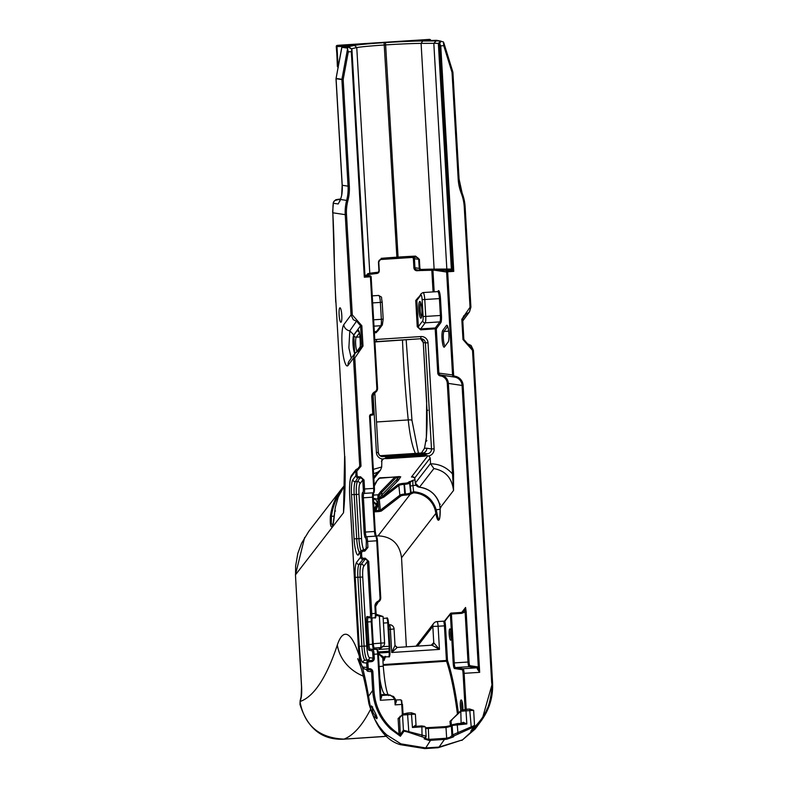 <?xml version="1.0" encoding="UTF-8"?>
<svg xmlns="http://www.w3.org/2000/svg" width="788" height="788" viewBox="0 0 788 788"><rect width="100%" height="100%" fill="white"/><g stroke="black" fill="none" stroke-linecap="round" stroke-linejoin="round"><path stroke-width="1.18" d="M340.032 307.812A7.24 1.33 86.3 0 1 341.785 315.092A7.24 1.33 86.3 0 1 340.918 322.262A7.24 1.33 86.3 0 1 339.126 315.121A7.24 1.33 86.3 0 1 339.983 307.812A7.24 1.33 86.3 0 1 340.032 307.812M358.924 351.98L363.002 346.031L361.83 325.739L352.295 314.895L351.024 314.934L353.29 319.701L356.787 321.376L360.559 325.779L361.731 346.07L360.786 349.242L355.299 352.866L349.261 360.943A6.787 6.521 36.6 0 0 348.06 365.415L353.507 358.067L354.777 358.028L358.924 351.98L358.402 350.926M334.25 255.775A228.234 41.833 -93.7 0 0 332.831 212.799L334.033 255.223A11.318 2.955 -0.8 0 0 334.25 255.775A205.609 37.686 -93.7 0 0 335.934 302.168L341.992 407.13L335.934 302.168M400.826 716.193L398.107 718.459L399.014 734.12C383.392 723.906 375.275 708.304 373.945 690.406L372.872 671.829A3.349 3.29 98.5 0 0 369.395 668.697L369.257 669.751A2.265 2.226 -81.5 0 1 371.601 671.869L372.675 690.446C373.788 705.812 379.767 718.676 390.602 729.038L400.393 736.258L399.516 717.504M355.142 353.034L353.507 358.067L359.742 466.21L359.161 467.934L356.028 469.589L355.841 475.804L356.619 477.361L362.056 478.385L362.776 480.02L363.288 489.062A3.438 0.63 86.3 0 1 362.854 492.392A5.615 1.024 -93.7 0 0 362.135 497.839L364.115 532.146A5.615 1.024 -93.7 0 0 365.474 537.899A3.438 0.63 86.3 0 1 366.312 541.425L366.154 549.128L362.391 550.162M362.854 492.392A1.084 1.064 -81.5 0 0 363.977 493.406A4.521 0.827 -93.7 0 0 364.017 493.406A4.521 0.827 -93.7 0 0 364.558 489.023L364.036 479.981L360.549 476.76L358.333 476.898L357.112 475.765L356.846 471.116L361.012 466.171L359.742 466.21L357.821 468.693M465.107 206.88L470.909 307.153L470.032 307.251L465.885 313.289L466.004 314.284L469.264 312.176L470.889 307.162M421.639 316.845A7.24 1.33 86.3 0 1 420.142 309.861A7.24 1.33 86.3 0 1 420.723 302.74M373.601 502.596A3.96 3.841 -136.8 0 1 376.171 505.975A7.358 1.349 -93.7 0 0 376.575 505L376.25 503.887L377.373 502.34L377.718 505.669L376.674 505.926L375.699 508.871L374.014 509.885M373.542 501.601L376.25 503.887M426.397 437.064A1.133 0.69 4.6 0 0 426.367 437.379A69.206 12.687 -93.7 0 0 427.027 410.558L427.914 410.243L427.027 410.558L423.294 342.652A4.521 4.442 98.5 0 0 420.556 338.751L423.294 342.652L426.672 401.21M426.879 440.659L425.963 441.516A46.581 8.54 -93.7 0 0 426.367 437.379M426.653 401.22L426.347 437.222L425.224 444.176A57.209 10.49 -93.7 0 1 424.358 448.51L421.442 453.011M436.168 40.917L422.732 41.015L421.097 43.379L433.814 43.33A22.625 0.877 176.7 0 1 438.355 43.458L439.665 43.606L440.994 41.143L440.443 41.055A24.891 0.965 -3.3 0 0 436.168 40.917L433.814 43.33L446.835 269.063L444.846 269.072L443.999 270.284L445.673 270.274M434.227 270.176L441.103 271.2L440.078 270.146M351.29 48.807L356.767 47.566A36.209 1.409 176.7 0 1 384.642 44.985L386.031 44.886A36.209 1.409 176.7 0 1 421.097 43.379L434.119 269.122L435.084 270.166L439.921 270.146L444.846 269.072L434.119 269.122A36.209 1.409 -3.3 0 0 421.176 269.457L419.226 268.383L420.014 269.949L421.728 270.52A37.331 1.458 176.7 0 1 434.966 270.166M421.176 269.457L421.245 270.501L435.084 270.166M435.025 270.166L439.921 270.146M436.237 328.783L435.321 327.966L420.674 328.921L420.595 329.817L436.306 328.783L435.981 328.182L435.34 327.966L435.203 328.872L437.744 372.951L452.558 374.96L446.619 272.027L441.103 271.2L443.999 270.284L447.663 270.826A1.133 1.113 98.5 0 0 446.619 272.027L447.673 271.998L453.612 374.93L452.558 374.96A2.265 2.226 98.5 0 0 454.459 377.058A9.052 8.895 -81.5 0 1 462.073 385.45L463.127 385.411A9.958 9.781 98.5 0 0 454.755 376.191A1.359 1.33 -81.5 0 1 453.612 374.93M367.701 273.722L366.883 274.874L368.922 274.451L369.789 273.298L367.701 273.722L366.489 275.849M452.45 270.885L453.77 271.377L453.011 269.969L451.366 269.191A22.625 0.877 -3.3 0 0 446.835 269.063L445.634 270.274A21.493 0.837 176.7 0 1 450.322 270.392L452.45 270.885M429.411 39.4A1.084 0.611 88.2 0 0 429.381 39.4L419.886 40.631A1.084 1.064 -81.5 0 1 420.103 40.641L422.427 40.986A1.084 1.064 -81.5 0 0 422.299 40.976L422.191 40.976A38.464 1.497 -3.3 0 0 385.49 42.572L398.137 258.178L415.966 257.193L417.847 257.784L418.704 259.36L419.226 268.383L414.951 267.753L414.429 258.72L419.374 259.351L415.581 256.12L415.985 257.184A37.331 1.458 176.7 0 0 398.137 258.178L396.728 258.267A37.331 1.458 176.7 0 0 380.535 259.488M380.466 259.498L378.437 262.01L379.186 260.296L380.496 259.488L398.127 258.178M377.56 388.198L372.497 396.925A4.521 4.442 -81.5 0 1 375.029 392.562A4.521 4.442 98.5 0 0 377.56 388.208L371.148 276.943L370.202 275.879L365.819 275.258L369.976 275.869L370.193 276.805L371.158 276.933A1.133 1.113 98.5 0 0 369.976 275.869L365.642 276.056M351.901 49.398L364.913 275.071L364.312 277.189L366.085 276.125L364.923 275.189M351.182 48.708A22.625 0.877 176.7 0 1 351.281 48.689L348.67 46.6A24.891 0.965 -3.3 0 0 347.912 46.925A24.891 0.965 -3.3 0 0 348.316 47.044L351.901 49.339M365.859 276.115L364.933 275.111L351.911 49.319L351.31 51.673L364.312 277.189L370.193 276.805M439.665 43.606L440.768 45.862L443.772 45.674L443.398 41.912L436.867 40.316L432.523 40.444L436.867 40.316M443.772 45.674L452.036 72.457L452.873 72.102L443.782 42.68M348.296 51.87L347.547 48.935L341.923 79.302L343.174 79.529L348.296 51.87L351.31 51.673M347.538 48.137L348.04 47.181L342.859 46.403L341.874 47.29L347.538 48.137L347.547 48.935M373.591 473.677L377.669 472.209L380.535 470.062L381.697 466.969L381.865 459.542L387.095 457.582L384.79 456.557L381.106 456.36M380.082 455.799L422.595 453.041L427.323 453.75L424.131 455.178L428.78 455.947L430.209 457.986L430.563 463.797L433.902 468.565C445.486 470.791 452.026 478.099 453.533 490.471L440.128 507.876L439.556 504.202L440.275 504.192L439.556 504.202A22.625 21.778 37.7 0 0 419.482 487.211A4.521 4.354 -142.3 0 1 415.325 483.103L415.03 480.188M385.47 458.498A1.133 1.103 -156.6 0 1 385.145 458.577L386.987 458.636L387.095 457.582L424.131 455.178L424.043 456.232L425.845 455.878M430.524 463.452L415.325 483.103L415.02 480.119A5.427 0.995 -93.7 0 0 414.715 478.021L413.582 476.907L411.454 477.016L412.626 476.848M378.348 653.045L389.193 652.346A4.521 0.827 86.3 0 1 388.642 656.729L383.628 657.054L382.781 658.01A0.906 0.906 160.8 0 1 383.608 657.054L377.866 653.075L382.781 658.01L383.254 666.136L379.146 666.589M378.437 262.01L378.949 271.042L377.324 273.406L378.752 272.628L379.274 270.983L378.752 261.971M394.699 477.233L380.702 491.604A5.427 1.084 174.1 0 0 380.653 491.653L378.23 494.785A3.398 0.621 -93.7 0 0 377.974 498.39L379.018 498.252L379.215 495.613L381.638 492.48A4.521 0.906 -5.9 0 1 381.678 492.431L396.61 477.104M365.248 558.18L365.159 559.214L361.249 564.257L359.032 564.395L362.933 559.352L365.159 559.214L366.755 559.805L367.464 561.45L368.735 561.411L365.248 558.18L363.032 558.328L361.8 557.195L360.54 557.224L361.318 558.79L362.933 559.352L363.032 558.328M366.134 549.138L364.529 550.024M377.905 330.901L374.33 331.925M376.083 615.251L379.353 616.157L380.909 643.225A4.521 0.827 86.3 0 1 380.368 647.618L380.368 647.618A4.521 0.827 86.3 0 1 380.328 647.608L373.798 648.031L380.368 647.618A4.521 4.521 0 0 0 384.593 642.841L373.256 643.717M361.8 557.195L361.534 552.536L362.618 551.255L364.844 551.107L367.927 547.453L366.656 547.493L364.795 549.896A2.265 2.177 -142.3 0 1 364.805 549.965M374.064 510.663L376.3 509.531L377.718 505.699L373.955 508.821M373.473 500.459L375.118 498.548L377.373 502.34M378.398 498.774L379.018 498.252L378.398 498.774L379.255 499.247L380.387 510.2L374.073 510.811M381.175 647.49L378.959 649.401L382.84 646.731L382.269 646.229M378.959 649.401L389.114 648.77A4.521 0.827 -93.7 0 0 389.124 651.213L389.843 651.134A5.427 0.995 86.3 0 1 389.824 648.416M393.98 628.932L390.385 629.346A4.521 0.827 -93.7 0 0 389.252 624.707L389.252 624.707A4.521 4.521 0 0 1 394.059 628.962L395.015 645.451L391.715 652.494L397.28 647.421A4.521 0.827 -93.7 0 0 397.25 647.421A4.521 0.827 -93.7 0 0 397.221 647.431M433.784 646.19L439.448 649.401L433.774 642.791L431.686 645.185L433.784 646.19M436.818 621.712A4.521 0.827 86.3 0 1 436.976 621.604A4.521 0.827 86.3 0 1 438.108 626.243L432.829 626.411L433.774 642.791A6.787 1.241 -93.7 0 0 433.538 642.88L431.203 645.214M383.204 665.348L446.55 661.23L446.432 660.462L447.486 660.423L445.496 625.8A5.427 0.995 -93.7 0 0 444.796 621.259L444.767 621.003M362.618 551.255L362.352 550.142L360.717 551.019L360.54 557.224L356.59 562.337A15.839 2.906 -93.7 0 0 355.24 577.338L359.22 646.347A15.839 2.906 -93.7 0 0 363.071 662.59L366.647 663.122L366.903 667.633A2.265 2.226 98.5 0 0 369.257 669.751L369.72 669.77M361.534 552.536L360.274 552.575L358.599 554.742A2.265 2.177 37.7 0 1 359.023 553.215L360.737 551.009M393.567 696.503L389.016 695.026L392.621 696.247L394.64 699.37L395.34 699.084L393.567 696.503M336.801 78.761L336.082 78.702A1.084 1.064 -98.3 0 1 336.092 78.436L336.801 78.564M379.353 616.157L379.087 615.251L379.353 616.157L383.066 616.511L384.593 642.841M444.462 621.121L436.976 621.604A4.521 4.521 0 0 0 433.695 623.357L433.695 623.357A4.521 4.354 37.7 0 0 432.829 626.411L417.601 646.101M398.107 718.459L399.161 718.42L402.875 714.145M425.313 735.953L403.417 730.22L402.54 715.041L415.374 714.115L416.054 725.787L415.237 725.443L412.449 727.482L416.231 726.29M462.842 722.36L462.32 723.305L466.831 723.945L463.344 722.32L461.453 723.354M332.822 212.563L333.009 205.629A45.448 43.458 -80.6 0 1 333.304 203.235L338.19 203.964L340.554 199.492L341.756 195.05A45.261 44.453 98.5 0 0 342.228 185.298L336.082 78.702L341.913 79.568A1.084 1.064 -81.5 0 1 341.923 79.302L336.092 78.436L341.874 47.29L342.603 47.191L341.874 47.29M461.63 613.36L466.161 611.675L465.58 607.459L465.097 611.705L468.003 662.038L453.189 662.964A5.427 0.995 -93.7 0 0 454.499 668.529A0.906 0.886 98.5 0 1 455.336 667.574L469.106 666.678L476.799 667.82L463.039 668.716L455.336 667.574A4.521 0.827 86.3 0 1 454.243 662.925L451.416 614.019L461.63 613.36L461.404 612.434L451.189 613.094A0.906 0.867 37.7 0 0 450.362 614.049L451.416 614.019L451.16 613.113A0.906 0.906 0 0 0 450.539 613.438L444.442 621.121M457.444 714.056A108.616 19.907 86.3 0 0 446.55 661.23A0.906 0.729 161.5 0 0 447.486 660.423A109.522 20.074 -93.7 0 1 458.399 713.11M374.31 486.058L377.255 480.453A4.521 0.906 -5.9 0 1 377.285 480.414L378.89 478.336M409.199 481.557L410.174 482.384L413.257 480.128L408.647 482.266A3.625 0.719 -5.9 0 1 404.5 483.28L403.978 483.31A5.427 1.084 174.1 0 0 397.901 484.679L380.102 498.489L379.058 498.568L381.885 494.903A1.133 1.093 37.7 0 0 383.106 495.938A3.398 0.68 -5.9 0 1 383.135 495.898L398.433 480.197L397.221 479.153L396.295 480.109A1.133 1.074 44.3 0 0 397.516 481.153M383.106 495.938L383.786 497.139L398.856 485.526A4.521 0.906 -5.9 0 1 403.919 484.384L404.441 484.354L405.436 494.017L404.914 494.056A4.521 0.906 174.1 0 0 399.851 495.189L380.387 510.2A0.906 0.847 -127.6 0 0 381.343 511.048L400.806 496.036A0.906 0.847 -127.6 0 1 399.851 495.189L398.856 485.526A0.906 0.847 -127.6 0 0 397.901 484.679M398.935 476.957L397.26 479.114A4.521 0.906 -5.9 0 1 397.221 479.153L397.004 477.085M398.433 480.197A5.654 1.133 174.1 0 0 398.492 480.138L400.728 476.789L379.846 477.824L376.29 481.586A5.654 1.133 174.1 0 0 376.25 481.645L374.261 485.162M399.486 476.553L378.91 478.326M380.85 696.326L380.348 700.296L381.648 696.779A4.521 0.827 -93.7 0 0 381.028 695.548L380.811 695.509A0.906 0.886 98.5 0 0 381.028 695.548L389.016 695.026L385.243 694.464A5.654 5.555 -81.5 0 1 386.406 694.504L390.336 695.095L395.34 699.084A5.654 5.555 98.5 0 1 395.566 700.404L395.093 704.876L396.403 701.359A4.521 0.827 -93.7 0 0 396.315 701.054L395.546 700.197M369.395 668.697A1.172 1.152 -81.5 0 1 368.173 667.603L367.907 663.082A1.172 1.152 -81.5 0 1 369.001 661.831L371.217 661.693A3.349 3.29 98.5 0 0 374.31 658.138L374.083 654.257L377.679 654.02L380.348 700.296L394.64 699.37A4.748 4.669 -81.5 0 1 394.847 700.493L395.133 704.817M399.526 717.494L402.855 714.164L407.494 713.032L408.765 731.175L408.135 732.15L404.037 731.116L403.417 730.22L400.097 734.918L399.014 734.12L400.068 734.081M364.036 479.981L362.776 480.02L359.978 483.645A2.265 2.177 37.7 0 0 357.525 481.576L355.309 481.724A2.265 2.177 -142.3 0 1 352.857 479.665A15.839 2.906 -93.7 0 0 351.517 494.657L354.068 538.864A15.839 2.906 -93.7 0 0 358.599 554.742M357.112 475.765L355.841 475.804L352.857 479.665M356.846 471.116L355.575 471.155L351.438 476.504A2.265 2.177 37.7 0 1 351.862 474.977L356.038 469.579L357.654 468.712L357.929 469.825M361.83 325.739L360.559 325.779L353.792 334.9L349.793 330.822A6.787 6.521 -143.4 0 1 343.785 324.695L351.024 314.934L345.243 214.651L332.831 212.799M363.002 346.031L361.731 346.07L358.057 351.015M444.885 621.18L450.362 614.049L453.189 662.964M379.087 615.251L375.886 614.079M424.791 726.841L421.659 725.935L421.885 726.861L424.791 726.841M377.225 717.72C373.226 714.224 371.69 710.599 372.625 706.826M425.49 728.575L446.166 727.501L451.376 726.24L452.411 724.753L452.164 725.452L466.831 723.945L465.925 709.515L461.118 710.382L460.813 711.249L473.647 710.323L469.648 708.993L471.332 728.043L474.031 726.575L474.524 725.512L473.647 710.333M451.494 725.6A109.522 20.074 -93.7 0 0 450.992 721.089L451.957 719.946M440.807 375.019L440.896 375.965A8.146 7.998 -81.5 0 1 447.298 383.431L452.519 473.972L453.583 473.933L448.362 383.401L462.073 385.45L478.385 668.342A5.427 0.995 -93.7 0 0 477.636 666.865L469.934 665.712A3.625 0.66 86.3 0 1 469.057 661.999L466.161 611.675M342.859 46.403L353.881 45.527L348.67 46.6M385.49 42.572L384.091 42.66A38.464 1.497 -3.3 0 0 354.748 45.359L353.881 45.527M337.628 45.34L338.338 45.29M427.717 39.489L428.702 39.42M422.132 299.607L423.107 316.5A4.521 0.827 86.3 0 1 422.732 320.785A2.265 2.177 36.6 0 0 425.185 322.844L420.674 328.921L419.078 328.32L418.359 326.675L416.842 300.445L421.235 293.579A2.265 2.177 -143.4 0 0 420.831 295.076A4.521 0.827 86.3 0 1 422.132 299.607L424.771 299.519A6.787 1.241 -93.7 0 0 423.077 292.555L437.724 291.609A6.787 1.241 86.3 0 1 439.418 298.573L440.394 315.476L425.747 316.421L424.771 299.519L440.482 298.534A7.693 1.409 -93.7 0 0 438.266 290.841L437.695 291.609M422.732 320.785L418.359 326.675L417.246 326.715L420.595 329.817M420.831 295.076L416.842 300.445L415.739 300.484L417.246 326.715M400.806 496.036A3.625 0.719 -5.9 0 1 404.855 495.13L405.377 495.1A5.427 1.084 174.1 0 0 410.223 494.283L413.464 492.835L413.611 491.751L410.627 492.776L409.622 483.093L410.174 482.384A6.787 1.241 -93.7 0 0 410.371 486.137L412.961 485.506A4.521 0.827 86.3 0 1 413.257 480.128L414.99 480.01M461.768 612.394L465.58 607.459L464.447 610.867L461.374 612.453L451.228 613.113M404.037 731.116L400.393 736.258L399.211 734.682M425.904 737.273L424.141 738.839L428.879 740.395A52.53 51.614 96.9 0 0 431.144 740.296L444.471 739.44A52.53 51.614 96.9 0 0 446.727 739.233L453.327 736.938L454.095 735.854L471.332 728.043M425.599 727.088L426.131 736.425L424.141 738.839M473.746 725.768L452.706 734.849L450.115 737.233L446.776 738.179A51.368 50.462 -81.5 0 1 444.56 738.366L431.243 739.233A51.368 50.462 -81.5 0 1 429.017 739.331L426.081 738.789L425.293 737.666M452.962 724.507L462.576 723.276L457.168 723.63L458.035 734.16M462.901 709.633A6.787 1.241 -93.7 0 0 461.394 700.04A6.787 1.241 -93.7 0 0 461.197 699.941A6.787 1.241 -93.7 0 0 460.291 703.546A6.787 1.241 -93.7 0 0 460.832 710.678M462.054 709.86A5.654 1.034 86.3 0 1 462.014 701.33M341.795 407.061L344.622 456.154L341.992 407.13M301.085 698.04A13.573 2.492 -93.7 0 0 301.607 687.057L295.461 574.708L301.528 687.018L301.124 696.671L300.287 700.099A4.521 3.841 13.7 0 0 300.248 701.458L301.085 698.04A4.521 3.841 -166.3 0 1 301.124 696.671M424.683 748.6A24.379 4.472 -93.7 0 0 424.791 748.6A24.379 4.472 -93.7 0 0 425.737 747.94L400.895 743.852L386.534 734.771L383.569 731.855L378.752 725.915L374.655 719.04L373.167 715.839L376.743 718.676M408.135 732.15L424.909 737.755M376.782 718.597L376.703 718.755C377.797 718.282 376.053 713.997 371.453 705.881L370.685 708.806L368.557 696.247L368.902 703.674C375.827 727.088 386.347 740.769 400.481 744.699L400.895 743.852M477.479 669.239L479.675 672.351L478.385 668.342L477.479 669.239M465.885 313.289L461.807 319.248L462.98 339.529L463.856 339.441L462.674 319.16L463.63 315.949L466.004 314.284L462.684 318.766M461.807 319.248L462.674 319.15M449.928 628.883A5.654 1.034 -93.7 0 0 449.249 635.01A5.654 1.034 -93.7 0 0 450.805 640.053A5.654 1.034 -93.7 0 0 451.288 634.458A5.654 1.034 -93.7 0 0 450.086 628.962A5.654 1.034 -93.7 0 0 449.928 628.883M451.248 638.487A4.521 0.827 86.3 0 1 450.539 634.507A4.521 0.827 86.3 0 1 450.726 630.469M420.841 318.194A8.373 1.537 -93.7 0 0 421.176 318.037A8.373 1.537 -93.7 0 0 421.895 309.743A8.373 1.537 -93.7 0 0 420.112 301.617A8.373 1.537 -93.7 0 0 418.773 308.994A8.373 1.537 -93.7 0 0 420.841 318.194M453.327 736.938L451.938 735.933L451.376 726.24L452.164 725.452L452.706 734.849L454.095 735.854M470.909 731.037L479.252 723.276L482.049 719.651L492.549 682.733M474.366 726.152L470.791 731.234M482.059 719.661L475.194 729.018L462.546 739.853L439.054 747.073A24.379 4.472 86.3 0 1 438.128 747.733L424.791 748.6L400.471 744.699M462.98 339.529L472.514 350.374L473.401 350.286L471.116 345.499L467.708 343.844M344.06 500.291L343.509 512.752C345.114 496.204 345.548 477.361 344.819 456.222M344.632 456.154L343.509 512.752L295.539 574.757L295.618 566.089L297.844 553.314L301.597 543.188L308.699 531.486M341.874 488.599L344.248 485.704L340.977 489.781L341.854 490.126M340.977 489.781A61.1 58.805 37.7 0 0 330.379 516.386C329.965 524.01 330.605 527.536 332.309 526.955L332.487 526.748C333.393 524.04 334.171 518.671 334.811 510.663L335.55 510.998L334.811 510.663L335.461 506.723L338.259 497.12L344.839 484.847M386.672 736.258L344.031 739.124C319.416 738.031 304.769 725.728 300.09 702.236A161.116 86.67 -10 0 1 300.248 701.458A615.487 112.812 86.3 0 0 337.333 644.988A114.378 20.961 -93.7 0 1 359.377 656.404A137.004 25.108 -93.7 0 1 359.466 656.67M387.095 457.582L386.997 458.636L424.043 456.232M453.583 473.933L453.533 490.471L452.519 473.972C446.648 467.304 439.33 463.915 430.563 463.797M376.575 505L376.674 505.926M337.668 66.714L337.688 66.773A0.561 0.552 98.5 0 1 337.589 66.478L336.506 46.581L342.583 46.403M384.869 656.453L384.051 660.521L385.588 656.374M415.562 725.433L416.458 726.29L421.659 725.935L416.251 726.29M379.195 498.912A0.906 0.857 -72.6 0 1 379.255 499.247L383.786 497.139M368.144 617.585A4.521 0.827 -93.7 0 0 367.651 621.968L371.246 621.732L372.547 644.308A4.521 0.827 -93.7 0 0 373.65 648.948A0.906 0.886 -81.5 0 1 373.837 648.948L376.772 649.391A0.906 0.886 -81.5 0 0 376.585 649.381L370.055 649.174L376.585 649.381A4.521 0.827 86.3 0 1 377.679 654.02L378.417 653.942L380.84 696.178L381.648 696.779M395.487 700.394L396.315 701.054M394.847 700.493L396.403 701.359M381.697 466.969L373.345 469.372M461.118 723.374L460.813 711.249L449.958 721.394A108.616 19.907 86.3 0 1 450.46 725.925M452.223 719.286L449.958 721.394M333.127 203.176L333.304 203.235A4.482 4.403 98.5 0 1 334.693 200.595L340.652 198.96L335.826 199.709L333.432 202.092L332.625 212.425M341.756 195.05L340.554 199.492L346.651 200.408A45.261 44.453 98.5 0 0 345.243 214.651L346.503 214.612A44.167 43.389 -81.5 0 1 347.882 200.713L346.651 200.408A45.261 44.453 -81.5 0 0 348.06 186.165L342.15 185.269L336.003 78.721L341.795 47.27C341.401 46.522 342.701 46.128 345.696 46.078L353.911 45.517M357.102 320.361L349.793 330.822L348.887 347.892L351.271 358.235M406.362 646.83L401.545 557.746C399.595 543.789 391.764 536.49 378.063 535.86L410.223 494.283L409.474 493.347A4.521 0.906 -5.9 0 1 405.436 494.017L405.377 495.1M445.19 345.981A7.358 1.349 86.3 0 1 445.181 345.981A7.358 1.349 86.3 0 1 443.417 339.51A7.358 1.349 86.3 0 1 443.949 331.482L447.683 326.449L446.461 325.424L442.728 330.458A8.481 1.556 -93.7 0 0 442.176 340.495A8.481 1.556 -93.7 0 0 444.422 347.016A8.481 1.556 -93.7 0 0 444.462 346.966L448.195 341.933A8.481 1.556 -93.7 0 0 448.874 333.472A8.481 1.556 -93.7 0 0 447.072 325.336A8.481 1.556 -93.7 0 0 446.461 325.424M440.128 507.876L440.847 507.748L440.128 507.876A13.347 2.443 -93.7 0 1 438.965 519.913A13.347 2.443 -93.7 0 1 435.882 513.362L436.887 512.87L436.138 509.531C432.494 498.725 424.978 492.796 413.611 491.751L412.961 485.506L416.143 485.3M413.464 492.835A22.625 21.778 -142.3 0 1 435.134 509.925L435.882 513.362L401.545 557.746M435.134 509.925L440.167 509.275M430.209 457.986L414.715 478.021A0.906 0.532 168.6 0 0 414.754 478.247M378.063 535.86L375.994 535.988M300.051 704.768L300.297 700.089M403.545 713.849L411.385 712.776L412.449 727.482L421.885 726.861L422.043 736.504M452.184 725.295L445.909 726.585L425.638 727.767L428.298 727.945L428.879 740.395M370.685 708.806L373.167 715.839M332.635 526.167L331.285 522.927L331.423 516.337A60.193 57.938 -142.3 0 1 340.524 492.027M474.031 726.575L471.667 729.984M467.708 344.908L467.609 343.834L463.846 339.451L462.694 319.15L463.639 315.939M463.856 339.441L467.609 343.834M330.379 516.386L334.201 516.16M462.546 739.853L438.295 747.704M428.179 727.718L445.939 726.566L446.727 739.233M472.514 350.374L491.682 682.753C492.973 687.894 489.151 706.275 487.191 708.639C484.689 715.74 477.361 724.921 471.825 729.393M354.511 45.448L356.767 47.566L369.789 273.298A36.209 1.409 -3.3 0 1 378.082 272.264M424.131 40.966L432.533 40.444L424.131 40.966M365.071 275.583A21.493 0.837 176.7 0 1 365.632 275.475L364.972 275.357M365.09 275.406L365.819 275.258M378.949 271.042L377.324 273.406A37.331 1.458 176.7 0 0 369.04 274.421M384.17 657.025A4.521 0.827 -93.7 0 0 384.051 660.521L382.929 660.6M435.34 327.966L439.832 321.888L425.185 322.844A6.787 1.241 -93.7 0 0 425.747 316.421L423.107 316.5M427.854 455.799L411.444 477.016L413.227 476.898M372.872 671.829L368.035 671.327A2.265 2.226 -81.5 0 0 366.775 669.426M395.093 704.876L401.752 704.442L402.343 714.677M367.927 547.453L367.582 541.386L376.723 540.795L380.013 597.777A3.625 3.556 -81.5 0 1 377.984 601.264A5.427 5.339 98.5 0 0 374.94 606.504L375.334 613.389L371.739 613.625L368.735 561.411M361.012 466.171L354.777 358.028M458.183 179.053L459.059 178.965L452.903 72.368A1.084 1.084 0 0 0 452.873 72.102L452.854 72.092A1.084 1.064 -81.5 0 1 452.903 72.358L452.036 72.457L458.183 179.053A46.344 45.517 98.5 0 0 461.285 193.346A44.167 43.389 -81.5 0 1 464.25 206.958L465.127 206.87A45.261 44.453 98.5 0 0 462.093 192.942M491.682 682.753L492.559 682.664L473.381 350.305M419.896 268.383L419.374 259.351M415.581 256.12A36.209 1.409 -3.3 0 0 398.265 257.075L396.876 257.174L396.738 258.267M447.673 271.998L447.663 270.826L451.554 270.579L452.598 269.378L439.576 43.635M447.88 271.752L453.77 271.377L440.768 45.862M431.814 270.215L433.065 291.915M434.178 291.836L432.927 270.195M380.21 259.548L411.966 257.479A1.359 1.33 -81.5 0 1 413.375 258.75L413.897 267.782A3.172 3.113 98.5 0 0 417.187 270.737L421.127 270.481M417.187 270.737L417.246 269.9M421.196 270.491L416.842 269.841A2.265 2.226 -81.5 0 1 414.951 267.753L413.897 267.782M413.375 258.75L414.429 258.72A2.265 2.226 98.5 0 0 413.818 257.292M450.322 270.392A1.133 1.113 98.5 0 0 451.366 269.191L438.355 43.458L440.443 41.055M440.994 41.143L436.651 40.306M371.158 276.933L377.58 388.208L376.841 388.277A3.625 3.556 -81.5 0 1 374.812 391.774A5.427 5.339 98.5 0 0 371.778 397.014L372.754 413.946L371.434 414.252A2.039 2 98.5 0 0 369.552 416.419L373.699 488.422A4.521 0.827 86.3 0 1 373.157 492.815A4.521 0.827 86.3 0 1 373.128 492.815L364.046 493.406M370.429 277.012L376.841 388.277M348.877 47.122L348.04 47.181M452.854 72.092L443.93 43.173M382.929 456.626A4.521 4.442 -81.5 0 1 378.23 452.44M379.964 455.71L421.629 453.001A132.374 24.261 86.3 0 1 422.595 453.041A4.521 4.442 98.5 0 0 426.781 448.234A136.895 25.088 -93.7 0 0 424.358 448.51M420.723 338.732A4.521 4.442 -81.5 0 1 425.392 342.967L431.499 448.943L426.781 448.234M428.78 455.947A6.787 6.668 98.5 0 0 434.139 448.864L431.499 448.943A4.521 4.442 -81.5 0 1 427.323 453.75M378.23 452.401L376.428 452.608A6.787 6.668 98.5 0 0 382.564 458.941M425.884 453.888L384.79 456.557M373.079 394.443L376.428 452.608M376.329 341.618L420.694 338.741L374.911 341.953A4.521 4.442 -81.5 0 1 376.3 341.618L376.585 339.431A6.787 6.668 98.5 0 0 374.783 339.805M421.619 338.781L420.713 338.741L420.979 336.545L376.585 339.431M423.294 342.652L428.032 342.879A6.787 6.668 98.5 0 0 420.979 336.545M434.139 448.864L428.032 342.879M381.392 461.364L383.461 458.685M373.936 508.368L376.171 505.975M372.064 617.959L371.985 621.653L371.246 621.732A4.521 0.827 86.3 0 1 371.414 617.999M378.191 651.922L389.124 651.213L389.193 652.346L389.922 652.267C389.873 656.148 389.449 657.645 388.642 656.729A4.521 0.827 86.3 0 1 388.612 656.729L383.628 657.054M379.235 647.687A4.521 0.827 -93.7 0 0 378.91 649.43M373.246 495.11L378.23 494.785A0.906 0.867 -142.3 0 1 379.215 495.613M380.653 491.653A0.906 0.867 -142.3 0 1 381.638 492.48L381.885 494.903A4.521 0.906 174.1 0 1 381.924 494.854L381.678 492.431A0.906 0.867 -135.7 0 0 380.702 491.604M364.046 550.024A11.318 2.078 86.3 0 1 361.564 538.559L359.013 494.352L356.373 494.44L358.924 538.637L354.068 538.864M361.564 538.559L358.924 538.637A13.573 2.492 -93.7 0 0 360.943 550.773M359.594 552.477A13.573 2.492 86.3 0 1 356.708 538.785L354.157 494.578L356.373 494.44A13.573 2.492 -93.7 0 1 357.525 481.576L360.549 476.76M372.822 654.296L374.083 654.257A4.521 0.827 -93.7 0 0 372.99 649.617A1.084 1.064 98.5 0 0 371.985 650.77A3.438 0.63 86.3 0 1 372.822 654.296L373.039 658.177L369.474 657.645A11.318 2.078 86.3 0 1 366.725 646.042L362.746 577.033A11.318 2.078 86.3 0 1 363.701 566.316A2.265 2.177 37.7 0 0 361.249 564.257A13.573 2.492 -93.7 0 0 360.106 577.111L364.086 646.121L359.22 646.347M366.725 646.042L364.086 646.121A13.573 2.492 -93.7 0 0 367.375 660.048L370.951 660.58L365.159 660.186A13.573 2.492 86.3 0 1 361.859 646.268L357.88 577.259L362.746 577.033M355.24 577.338L357.88 577.259A13.573 2.492 86.3 0 1 359.032 564.395A2.265 2.177 -142.3 0 1 356.59 562.337M363.071 662.59A2.265 2.226 98.5 0 1 365.159 660.186L367.375 660.048A2.265 2.226 -81.5 0 0 369.474 657.645M370.035 617.004L367.1 616.561A1.084 1.064 98.5 0 0 368.006 617.565L370.941 618.009A1.084 1.064 98.5 0 0 371.168 618.019A4.521 0.827 -93.7 0 0 371.197 618.019A4.521 0.827 -93.7 0 0 371.739 613.625L370.478 613.665A3.438 0.63 86.3 0 1 370.035 617.004A1.084 1.064 98.5 0 0 370.941 618.009L374.793 617.782A4.521 0.827 86.3 0 1 374.763 617.782L371.227 618.009M369.05 650.327A1.084 1.064 98.5 0 1 370.055 649.174A4.521 0.827 86.3 0 1 368.951 644.535L367.681 644.574A5.615 1.024 -93.7 0 0 369.05 650.327L371.985 650.77M374.044 649.007A5.427 0.995 86.3 0 1 373.266 644.239L368.951 644.535L367.651 621.968L366.381 622.008L367.681 644.574M363.701 566.316L367.464 561.45L370.478 613.665M372.025 617.959A5.427 0.995 86.3 0 0 371.966 621.653L373.285 644.229L371.966 621.663M351.517 494.657L354.157 494.578A13.573 2.492 86.3 0 1 355.309 481.724L358.333 476.898M377.915 330.881L382.367 324.873A2.265 2.177 -143.4 0 1 380.781 325.72L376.28 331.797L376.201 332.703L379.156 329.187M382.18 302.198L383.185 319.11L381.353 319.307A6.787 1.241 86.3 0 1 380.781 325.72L374.005 326.163M372.251 295.864L378.673 295.441C383.037 298.209 380.732 295.342 382.219 302.208L380.377 302.405L381.353 319.307L373.63 319.81M375.6 616.817A3.625 0.66 -93.7 0 0 376.063 613.32L375.679 606.425L374.94 606.504M376.073 613.31L375.334 613.389A4.521 0.827 86.3 0 1 374.793 617.782C375.6 618.688 376.024 617.201 376.073 613.31L375.679 606.425A4.521 4.442 -81.5 0 1 378.191 602.062L377.984 601.264M364.844 551.107L364.568 549.994L360.717 551.019M373.049 492.825A4.521 0.827 -93.7 0 0 372.547 497.208L374.527 531.516A4.521 0.827 -93.7 0 0 375.62 536.155L366.479 536.746A4.521 0.827 -93.7 0 1 367.582 541.386L366.312 541.425M365.474 537.899A1.084 1.064 98.5 0 1 366.479 536.746A4.521 0.827 86.3 0 1 365.376 532.107L363.406 497.799L362.135 497.839M376.024 536.224A5.427 0.995 86.3 0 1 375.246 531.447L364.115 532.146M375.738 498.971L377.915 498.824L379.067 511.56L381.343 511.048M375.118 498.548L373.374 498.666M389.922 652.267L389.843 651.144L389.922 652.267A3.625 0.66 -93.7 0 1 389.449 655.774M383.451 623.072L388.494 622.717L389.853 646.239L388.474 622.727C388.07 618.708 387.45 617.191 386.622 618.156A4.521 0.827 86.3 0 1 387.755 622.796L389.114 646.318L389.853 646.239L389.853 648.307A0.906 0.512 3.7 0 0 389.833 648.189A3.625 0.66 -93.7 0 0 389.833 646.249M382.919 646.613L389.114 646.318A4.521 0.827 86.3 0 1 389.114 648.77A0.906 0.512 3.7 0 0 389.853 648.307L389.863 651.134M433.538 642.88A2.265 2.197 -135 0 1 432.307 645.057M337.796 66.96A0.561 0.552 -81.5 0 1 337.392 66.448L336.506 46.581A1.084 1.064 98.5 0 1 337.51 45.428A1.084 0.611 88.2 0 0 336.978 46.581L338.151 66.941M388.878 629.445L390.385 629.346L391.715 652.494L439.448 649.401L438.108 626.243L444.432 625.839L446.432 660.462L383.155 664.57M431.529 645.254A4.521 0.827 86.3 0 1 431.657 645.185A4.521 0.827 86.3 0 1 431.686 645.185L397.25 647.421L395.015 645.451M374.389 332.822L376.201 332.703M418.704 296.997L415.739 300.484M369.001 661.831L368.735 660.718A2.265 2.226 98.5 0 0 366.647 663.122L367.907 663.082M374.31 658.138L373.039 658.177A2.265 2.226 -81.5 0 1 370.951 660.58L371.217 661.693M341.913 79.568L343.174 79.529L349.32 186.126L348.06 186.165L341.913 79.568M373.965 491.85A3.625 0.66 -93.7 0 0 374.428 488.353L370.271 416.33A1.133 1.113 -81.5 0 1 371.315 415.128L372.429 415.059A1.133 1.113 98.5 0 0 373.473 413.877M357.801 351.113L359.515 348.798A9.614 1.763 -93.7 0 0 360.126 337.303A9.614 1.763 -93.7 0 0 357.555 330.083A2.265 2.177 36.6 0 0 359.082 332.014M359.515 348.798A2.265 2.177 -143.4 0 1 359.86 347.39L359.919 347.311M357.555 330.083L353.822 335.127A2.265 2.177 36.6 0 0 356.265 337.185L359.367 332.999M353.822 335.127A9.614 1.763 -93.7 0 0 353.004 343.913A9.614 1.763 -93.7 0 0 354.767 353.516M356.994 351.241A7.358 1.349 86.3 0 1 355.644 343.903A7.358 1.349 86.3 0 1 356.265 337.185L360.037 336.939M378.22 602.042A4.521 4.442 98.5 0 0 380.732 597.708L377.442 540.726C377.058 537.12 376.516 535.604 375.807 536.165A0.906 0.886 98.5 0 0 375.62 536.155A4.521 0.827 86.3 0 1 376.723 540.795L377.462 540.716A3.625 0.66 -93.7 0 0 376.565 537.002M363.918 493.416A4.521 0.827 86.3 0 0 363.406 497.799L373.285 497.13A5.427 0.995 86.3 0 1 373.443 492.756M404.855 495.13L403.978 483.31M404.5 483.28L404.441 484.354A4.521 0.906 174.1 0 0 409.622 483.093A0.906 0.867 -142.3 0 0 408.647 482.266M411.572 493.603L410.627 492.776L409.474 493.347M415.374 714.115L411.385 712.776L407.534 713.041M429.204 40.661L430.76 40.454A1.084 1.064 -81.5 0 0 429.854 39.449L429.598 39.41A1.084 1.064 -81.5 0 1 429.726 39.439M430.78 40.552L429.854 39.449A1.084 1.064 -81.5 0 0 429.627 39.439L429.618 39.439A1.084 0.896 83.4 0 1 430.583 40.503L430.583 40.562M377.669 472.209L373.798 477.213M415.315 483.133L419.443 487.23L433.902 468.565M396.295 480.109L381.924 494.854A1.133 1.074 44.3 0 0 383.135 495.898M398.492 480.138L397.26 479.114L397.054 477.075M368.173 667.603L363.327 667.101A20.37 3.733 86.3 0 1 358.382 646.229L349.714 495.79A20.37 3.733 86.3 0 1 351.438 476.504M400.501 699.872A4.521 0.827 86.3 0 1 400.629 699.803A4.521 0.827 86.3 0 1 401.752 704.442L402.491 704.374L403.052 714.007M403.032 714.017L401.703 700.463L400.629 699.803L395.221 700M399.989 716.253L400.087 716.942M371.434 414.252L371.325 415.128L372.429 415.059L373.482 413.867L372.507 396.935L371.778 397.014M372.497 396.945L373.473 413.858L372.754 413.946M372.429 415.059L372.547 414.183M370.271 416.35L374.428 488.343L363.288 489.062M377.462 540.716L380.742 597.698L380.013 597.777M375.246 531.437L373.266 497.13L375.265 531.437L376.162 536.332M371.325 415.128L369.552 416.419M374.133 511.875L379.067 511.56M411.947 493.121L411.001 492.293L410.371 486.137M464.595 610.67L461.374 612.453M443.851 622.047A4.521 0.827 86.3 0 1 444.432 625.839L445.496 625.8M469.057 661.999L468.003 662.038A4.521 0.827 -93.7 0 0 469.106 666.678A0.906 0.886 98.5 0 0 469.934 665.712M477.42 669.061A4.521 0.827 86.3 0 0 476.799 667.82A0.906 0.886 98.5 0 0 477.636 666.865M447.298 383.431L448.362 383.401A9.052 8.895 98.5 0 0 440.896 375.039M454.755 376.191L454.44 377.058L440.758 375.019A2.265 2.226 -81.5 0 1 440.738 375.009A2.265 2.226 -81.5 0 1 438.847 372.921L436.306 328.783L440.807 322.716A0.906 0.867 36.6 0 0 439.832 321.888A6.787 1.241 86.3 0 0 440.394 315.476L441.447 315.436L440.482 298.534M438.266 290.841A0.906 0.867 -143.4 0 1 438.108 291.432L437.724 291.609M354.748 45.359L352.433 45.015A1.084 1.064 98.5 0 0 351.507 45.704M352.433 45.015L351.034 45.005A1.084 0.611 88.2 0 0 350.502 45.773M351.034 45.005L337.254 45.389A1.084 1.064 98.5 0 0 336.249 46.541L337.865 66.97M337.688 45.33L429.381 39.4A1.084 1.064 -81.5 0 1 429.598 39.41L429.371 39.4A1.084 0.611 88.2 0 0 429.352 39.4L337.254 45.389A1.084 0.896 -96.6 0 0 337.087 45.409M420.408 40.503A1.084 0.896 83.4 0 1 421.038 40.779M419.886 40.631L422.191 40.976M466.2 709.22L464.132 673.356A4.521 0.827 -93.7 0 0 463.039 668.716A0.906 0.886 98.5 0 0 462.201 669.682A3.625 0.66 86.3 0 1 463.078 673.395L465.147 709.298M454.499 668.529L462.201 669.682M402.471 339.923A249.284 45.694 -93.7 0 0 408.243 419.925A4.521 0.886 -5.8 0 1 411.986 420.418L406.155 339.687M369.267 669.751L365.218 669.199A2.265 2.226 -81.5 0 1 363.327 667.101M338.19 203.964L339.579 201.324A4.482 4.403 -81.5 0 1 339.756 201.176M340.308 199.857L337.402 199.423M465.797 709.259L469.618 709.013L461.817 710.067M373.945 690.406L372.675 690.446L368.557 696.247A137.004 25.108 -93.7 0 0 362.372 666.924M352.295 314.895L346.503 214.612M343.785 324.695A20.931 3.832 -93.7 0 0 342.465 349.714A20.931 3.832 -93.7 0 0 348.06 365.415M343.745 739.183A22.625 4.147 -93.7 0 0 343.785 739.183L383.983 736.534A656.217 120.278 86.3 0 0 385.982 735.647M300.12 700.867L300.001 704.482C307.596 728.605 322.194 740.188 343.795 739.183A22.625 4.147 -93.7 0 0 344.031 739.124A656.217 120.278 -93.7 0 0 370.271 709.85M444.56 738.366L444.471 739.44L439.054 747.073L425.737 747.94L431.243 739.233M463.127 385.411L479.675 672.351L463.078 673.395M461.285 193.346L462.073 192.912A45.261 44.453 -81.5 0 1 459.049 178.974L452.913 72.368M467.668 343.804L473.401 350.286L492.539 682.654C493.249 696.375 489.653 708.816 481.793 720.005M464.25 206.958L470.032 307.251M459.059 178.965L465.127 206.87L470.909 307.153L469.51 311.861M366.243 669.347A24.891 4.561 -93.7 0 0 368.035 671.327M363.288 676.094A40.73 36.475 -161.7 0 1 337.333 644.988M378.673 295.441A6.787 1.241 86.3 0 1 380.377 302.405L372.655 302.907M394.926 645.313L396.827 647.401M367.1 616.561A5.615 1.024 -93.7 0 0 366.381 622.008M379.836 678.498A27.156 4.974 -93.7 0 0 385.243 694.464L380.771 694.75M359.013 494.352A11.318 2.078 86.3 0 1 359.978 483.645M378.398 653.942A3.625 0.66 -93.7 0 0 377.521 650.228M424.555 726.349L421.629 725.955M376.29 481.586L377.285 480.414M376.516 421.984L408.243 419.925A47.28 8.668 -93.7 0 0 415.434 453.405M347.882 200.713A46.344 45.517 98.5 0 0 349.32 186.126M375.049 392.562L374.812 391.774M354.699 353.605L353.792 334.9M448.658 331.177L443.949 331.482L442.728 330.458M437.744 372.951A3.211 3.152 98.5 0 0 440.896 375.965M440.807 322.716A7.693 1.409 -93.7 0 0 441.447 315.436M439.32 519.262L439.113 519.331C439.694 520.119 440.029 516.298 440.118 507.856L439.546 504.241C436.345 494.47 429.647 488.796 419.443 487.23L419.413 487.201M439.182 519.253A12.441 2.285 86.3 0 1 436.887 512.87M357.703 658.66L360.471 665.988A40.73 31.993 -17.4 0 1 359.377 656.404M384.091 42.66L396.876 257.174A36.209 1.409 -3.3 0 0 381.106 258.356M334.033 255.223L335.737 302.099M469.53 311.831L462.792 320.923M380.496 259.488L378.772 261.961L379.294 270.993M382.003 456.587L379.264 455.021L378.27 452.42L374.822 392.68M359.062 331.62L358.806 331.374C359.909 330.113 360.894 349.931 359.85 347.409M356.649 351.714L359.87 347.38M380.535 470.062L373.886 478.671M380.87 696.503L378.417 653.942C377.905 649.952 377.353 648.435 376.772 649.391M363.76 493.396L373.157 492.815C373.965 493.721 374.389 492.234 374.438 488.343M388.612 624.746L389.252 624.707M383.175 618.383L386.622 618.156M416.015 646.199L433.695 623.357M461.118 710.382L451.268 720.252M336.23 46.531L337.678 45.33M351.862 474.977C350.01 476.888 349.281 483.822 349.675 495.77L358.343 646.209C359.436 661.034 361.731 668.687 365.218 669.199M454.44 377.058L440.738 375.009M308.866 531.26L341.854 488.629M374.182 649.125L373.285 644.229M388.632 695.607C386.484 692.386 384.682 682.566 383.254 666.136M383.185 319.11L382.367 324.873M380.742 597.698L375.679 606.425M431.657 645.185L432.917 644.623M337.688 66.763L338.229 67.61M376.103 614.236L383.066 616.511M416.359 726.329L416.054 725.778M395.576 700.414L395.34 699.084M342.15 185.269L341.677 195.04M354.856 353.398L360.786 349.242M373.571 492.569L373.285 497.13M423.077 292.555L421.235 293.579M412.459 476.858L414.715 478.129L415.01 480.158M357.654 468.712L359.239 467.845M339.933 201.137L340.633 199.029M451.652 725.521L445.929 726.566M457.168 723.63L452.411 724.753M411.986 420.418L418.408 453.208M368.902 703.654C366.233 687.894 363.426 675.336 360.471 665.988M332.772 526.187L334.801 510.693M343.775 504.586L343.814 504.093M304.661 537.436L295.461 574.718M461.896 740.415L477.154 726.546M366.834 274.884L366.519 276.125M377.373 273.406L368.902 274.46"/></g></svg>
